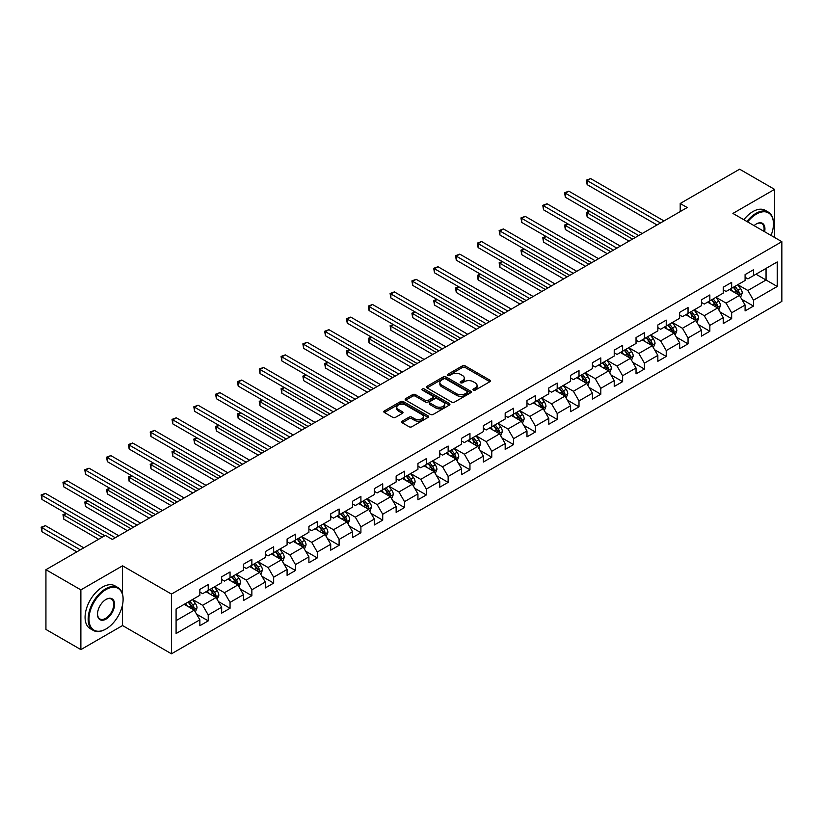<?xml version="1.0" encoding="UTF-8"?>
<svg xmlns="http://www.w3.org/2000/svg" width="823" height="823" viewBox="0 0 823 823"><rect width="100%" height="100%" fill="white"/><g stroke="black" fill="none" stroke-linecap="round" stroke-linejoin="round"><path stroke-width="1.23" d="M473.348 390.133A1.358 0.782 0 0 0 475.262 390.133L489.85 381.718A1.944 1.121 0 0 0 490.415 380.926A1.944 1.121 0 0 0 489.85 380.133L465.149 365.875A1.944 1.121 0 0 0 462.403 365.875L447.825 374.29A1.358 0.782 0 0 0 447.424 374.846A1.358 0.782 0 0 0 447.825 375.401A1.358 0.782 0 0 0 449.739 375.401L451.632 374.311A6.214 3.59 0 0 1 460.417 374.311L462.475 375.494A6.214 3.59 0 0 1 464.285 378.035A6.214 3.59 0 0 1 462.475 380.565L460.582 381.656A1.358 0.782 0 0 0 460.191 382.211A1.358 0.782 0 0 0 460.582 382.767A1.358 0.782 0 0 0 462.505 382.767L464.388 381.677A6.214 3.59 0 0 1 473.174 381.677L475.231 382.87A6.214 3.59 0 0 1 477.052 385.401A6.214 3.59 0 0 1 475.231 387.931L473.348 389.022A1.358 0.782 0 0 0 472.947 389.577A1.358 0.782 0 0 0 473.348 390.133L473.348 389.022M402.159 421.17A1.944 1.121 0 0 0 401.593 421.962A1.944 1.121 0 0 0 402.159 422.755L409.093 426.756A1.944 1.121 0 0 0 411.839 426.756L428.032 417.405A1.944 1.121 0 0 0 428.598 416.613A1.944 1.121 0 0 0 428.032 415.821L403.332 401.562A1.944 1.121 0 0 0 400.585 401.562L384.392 410.914A1.944 1.121 0 0 0 383.816 411.706A1.944 1.121 0 0 0 384.392 412.498L392.756 417.333A1.944 1.121 0 0 0 395.503 417.333L402.437 413.331A1.944 1.121 0 0 0 403.003 412.539A1.944 1.121 0 0 0 402.437 411.747L398.281 409.35A5.195 2.994 0 0 1 396.768 407.231A5.195 2.994 0 0 1 399.968 404.453A5.195 2.994 0 0 1 405.626 405.111L421.89 414.494A5.195 2.994 0 0 1 423.403 416.613A5.195 2.994 0 0 1 420.203 419.38A5.195 2.994 0 0 1 414.545 418.732L411.839 417.168A1.944 1.121 0 0 0 409.093 417.168L402.159 421.17L402.159 422.755M122.545 565.823L80.88 589.875L45.934 569.701L45.934 629.43L80.88 649.604L122.545 625.552L171.472 653.801L171.472 594.072L122.545 565.823L122.545 594.175M774.577 237.477L774.577 189.372L732.923 213.424L781.85 241.674L171.472 594.072M774.577 189.372L739.63 169.199L680.21 203.497L680.21 211.573M45.934 569.701L105.344 535.392L112.34 539.435L687.205 207.54L680.21 203.497M451.765 402.118A1.944 1.121 0 0 0 454.512 402.118L470.705 392.766A1.944 1.121 0 0 0 471.27 391.974A1.944 1.121 0 0 0 470.705 391.182L446.004 376.924A1.944 1.121 0 0 0 443.258 376.924L427.065 386.275A1.944 1.121 0 0 0 426.499 387.067A1.944 1.121 0 0 0 427.065 387.859L451.765 402.118M422.878 390.431A1.358 0.782 0 0 1 424.257 390.616L424.257 389.001L449.368 403.507A1.944 1.121 0 0 1 449.934 404.299A1.944 1.121 0 0 1 449.368 405.091L433.176 414.432A1.944 1.121 0 0 1 430.429 414.432L405.729 400.173L412.662 396.202L412.662 394.587L405.729 398.589A1.944 1.121 0 0 0 405.163 399.381A1.944 1.121 0 0 0 405.729 400.173L405.729 398.589M412.662 396.202A1.944 1.121 0 0 1 415.399 396.202L415.399 394.587A1.944 1.121 0 0 0 412.662 394.587M415.399 394.587L425.419 400.369A1.944 1.121 0 0 0 428.166 400.369L432.764 397.715A1.944 1.121 0 0 0 433.33 396.923A1.944 1.121 0 0 0 432.764 396.13L422.333 390.112A1.358 0.782 0 0 1 421.932 389.557A1.358 0.782 0 0 1 422.775 388.837A1.358 0.782 0 0 1 424.257 389.001M171.472 653.801L781.85 301.403L781.85 241.674M196.563 614.133L208.24 620.871L208.24 614.976L221.665 607.23L221.665 613.125L230.049 608.279L230.049 602.385L243.474 594.638L243.474 600.533L251.859 595.687L251.859 589.793L265.284 582.046L265.284 587.941L273.668 583.096L273.668 577.211L287.093 569.454L287.093 575.349L295.478 570.504L295.478 564.619L308.903 556.862L308.903 562.757L317.287 557.912L317.287 552.027L330.712 544.27L330.712 550.165L339.097 545.32L339.097 539.435L352.522 531.679L352.522 537.573L360.906 532.728L360.906 526.843L374.331 519.097L374.331 524.981L382.716 520.146L382.716 514.252L396.141 506.505L396.141 512.39L404.525 507.554L404.525 501.66L417.94 493.913L417.94 499.798L426.335 494.962L426.335 489.068L439.749 481.321L439.749 487.206L448.144 482.371L448.144 476.476L461.559 468.729L461.559 474.614L469.954 469.779L469.954 463.884L483.368 456.137L483.368 462.032L491.763 457.187L491.763 451.292L505.178 443.546L505.178 449.44L513.573 444.595L513.573 438.7L526.987 430.954L526.987 436.848L535.382 432.003L535.382 426.108L548.797 418.362L548.797 424.257L557.192 419.411L557.192 413.516L570.606 405.77L570.606 411.665L579.001 406.819L579.001 400.924L592.416 393.178L592.416 399.073L600.811 394.227L600.811 388.333L614.225 380.586L614.225 386.481L622.62 381.635L622.62 375.741L636.035 367.994L636.035 373.889L644.43 369.043L644.43 363.149L657.844 355.402L657.844 361.297L666.229 356.452L666.229 350.557L679.654 342.81L679.654 348.705L688.038 343.86L688.038 337.965L701.463 330.218L701.463 336.113L709.848 331.268L709.848 325.383L723.273 317.627L723.273 323.521L731.657 318.676L731.657 312.791L745.082 305.035L745.082 310.929L753.467 306.084L753.467 300.2L777.241 286.476L777.241 261.94L766.048 268.391L766.048 280.015L777.241 286.476M208.24 620.871L199.855 625.717L199.855 619.822L176.091 633.545L176.091 609.01L199.855 595.286L199.855 589.391L208.24 584.546L208.24 590.441L221.665 582.694L221.665 576.8L230.049 571.964L230.049 577.849L243.474 570.102L243.474 564.208L251.859 559.373L251.859 565.257L265.284 557.51L265.284 551.616L273.668 546.781L273.668 552.665L287.093 544.919L287.093 539.024L295.478 534.189L295.478 540.073L308.903 532.327L308.903 526.432L317.287 521.597L317.287 527.481L330.712 519.735L330.712 513.84L339.097 509.005L339.097 514.9L352.522 507.143L352.522 501.258L360.906 496.413L360.906 502.308L374.331 494.551L374.331 488.667L382.716 483.821L382.716 489.716L396.141 481.959L396.141 476.075L404.525 471.229L404.525 477.124L417.94 469.367L417.94 463.483L426.335 458.637L426.335 464.532L439.749 456.775L439.749 450.891L448.144 446.045L448.144 451.94L461.559 444.194L461.559 438.299L469.954 433.454L469.954 439.348L483.368 431.602L483.368 425.707L491.763 420.862L491.763 426.756L505.178 419.01L505.178 413.115L513.573 408.27L513.573 414.164L526.987 406.418L526.987 400.523L535.382 395.678L535.382 401.573L548.797 393.826L548.797 387.931L557.192 383.086L557.192 388.981L570.606 381.234L570.606 375.339L579.001 370.494L579.001 376.389L592.416 368.642L592.416 362.748L600.811 357.902L600.811 363.797L614.225 356.05L614.225 350.156L622.62 345.31L622.62 351.205L636.035 343.458L636.035 337.564L644.43 332.718L644.43 338.613L657.844 330.867L657.844 324.972L666.229 320.126L666.229 326.021L679.654 318.275L679.654 312.38L688.038 307.545L688.038 313.429L701.463 305.683L701.463 299.788L709.848 294.953L709.848 300.837L723.273 293.091L723.273 287.196L731.657 282.361L731.657 288.245L745.082 280.499L745.082 274.604L753.467 269.769L753.467 275.654L777.241 261.94M206.007 591.737L216.068 597.549L202.653 605.296L192.582 599.483M199.855 592.056L202.653 593.671L208.24 590.441M202.653 605.296L208.24 614.976M216.068 597.549L221.665 607.23M227.817 579.145L237.878 584.958L224.463 592.704L214.392 586.892M221.665 579.464L224.463 581.079L230.049 577.849M224.463 592.704L230.049 602.385M237.878 584.958L243.474 594.638M249.626 566.553L259.687 572.366L246.272 580.112L236.201 574.3M243.474 566.872L246.272 568.487L251.859 565.257M246.272 580.112L251.859 589.793M259.687 572.366L265.284 582.046M271.436 553.961L281.497 559.774L268.082 567.52L258.011 561.708M265.284 554.28L268.082 555.895L273.668 552.665M268.082 567.52L273.668 577.211M281.497 559.774L287.093 569.454M293.245 541.369L303.306 547.182L289.881 554.928L279.82 549.116M287.093 541.688L289.881 543.303L295.478 540.073M289.881 554.928L295.478 564.619M303.306 547.182L308.903 556.862M315.055 528.778L325.116 534.59L311.691 542.336L301.63 536.524M308.903 529.096L311.691 530.712L317.287 527.481M311.691 542.336L317.287 552.027M325.116 534.59L330.712 544.27M336.864 516.186L346.925 521.998L333.5 529.745L323.439 523.932M330.712 516.505L333.5 518.12L339.097 514.9M333.5 529.745L339.097 539.435M346.925 521.998L352.522 531.679M358.674 503.594L368.735 509.406L355.31 517.153L345.249 511.34M352.522 503.913L355.31 505.528L360.906 502.308M355.31 517.153L360.906 526.843M368.735 509.406L374.331 519.097M380.473 491.002L390.544 496.814L377.119 504.561L367.058 498.748M374.331 491.331L377.119 492.936L382.716 489.716M377.119 504.561L382.716 514.252M390.544 496.814L396.141 506.505M402.282 478.41L412.354 484.222L398.929 491.969L388.868 486.156M396.141 478.739L398.929 480.344L404.525 477.124M398.929 491.969L404.525 501.66M412.354 484.222L417.94 493.913M424.092 465.818L434.163 471.63L420.738 479.377L410.677 473.564M417.94 466.147L420.738 467.762L426.335 464.532M420.738 479.377L426.335 489.068M434.163 471.63L439.749 481.321M445.901 453.226L455.973 459.039L442.548 466.785L432.486 460.973M439.749 453.555L442.548 455.17L448.144 451.94M442.548 466.785L448.144 476.476M455.973 459.039L461.559 468.729M467.711 440.634L477.782 446.447L464.357 454.193L454.296 448.391M461.559 440.963L464.357 442.579L469.954 439.348M464.357 454.193L469.954 463.884M477.782 446.447L483.368 456.137M489.52 428.042L499.592 433.855L486.167 441.612L476.106 435.799M483.368 428.372L486.167 429.987L491.763 426.756M486.167 441.612L491.763 451.292M499.592 433.855L505.178 443.546M511.33 415.45L521.401 421.263L507.976 429.02L497.915 423.207M505.178 415.78L507.976 417.395L513.573 414.164M507.976 429.02L513.573 438.7M521.401 421.263L526.987 430.954M533.139 402.859L543.211 408.671L529.786 416.428L519.725 410.615M526.987 403.188L529.786 404.803L535.382 401.573M529.786 416.428L535.382 426.108M543.211 408.671L548.797 418.362M554.949 390.277L565.02 396.079L551.595 403.836L541.534 398.023M548.797 390.596L551.595 392.211L557.192 388.981M551.595 403.836L557.192 413.516M565.02 396.079L570.606 405.77M576.758 377.685L586.83 383.497L573.405 391.244L563.344 385.431M570.606 378.004L573.405 379.619L579.001 376.389M573.405 391.244L579.001 400.924M586.83 383.497L592.416 393.178M598.568 365.093L608.639 370.906L595.214 378.652L585.153 372.84M592.416 365.412L595.214 367.027L600.811 363.797M595.214 378.652L600.811 388.333M608.639 370.906L614.225 380.586M620.377 352.501L630.449 358.314L617.024 366.06L606.952 360.248M614.225 352.82L617.024 354.435L622.62 351.205M617.024 366.06L622.62 375.741M630.449 358.314L636.035 367.994M642.187 339.909L652.258 345.722L638.833 353.468L628.762 347.656M636.035 340.228L638.833 341.843L644.43 338.613M638.833 353.468L644.43 363.149M652.258 345.722L657.844 355.402M663.996 327.317L674.058 333.13L660.643 340.876L650.571 335.064M657.844 327.636L660.643 329.251L666.229 326.021M660.643 340.876L666.229 350.557M674.058 333.13L679.654 342.81M685.806 314.725L695.867 320.538L682.452 328.284L672.381 322.472M679.654 315.044L682.452 316.66L688.038 313.429M682.452 328.284L688.038 337.965M695.867 320.538L701.463 330.218M707.615 302.134L717.677 307.946L704.262 315.693L694.19 309.88M701.463 302.453L704.262 304.068L709.848 300.837M704.262 315.693L709.848 325.383M717.677 307.946L723.273 317.627M729.425 289.542L739.486 295.354L726.071 303.101L716 297.288M723.273 289.861L726.071 291.476L731.657 288.245M726.071 303.101L731.657 312.791M739.486 295.354L745.082 305.035M755.987 274.203L766.048 280.015L747.881 290.509L737.809 284.696M745.082 277.269L747.881 278.884L753.467 275.654M747.881 290.509L753.467 300.2M80.88 589.875L80.88 649.604M176.091 620.635L194.259 610.141L184.198 604.329M194.259 610.141L199.855 619.822M741.801 299.346L753.467 306.084M719.991 311.938L731.657 318.676M698.182 324.529L709.848 331.268M676.372 337.121L688.038 343.86M654.563 349.713L666.229 356.452M632.753 362.305L644.43 369.043M610.944 374.897L622.62 381.635M589.134 387.489L600.811 394.227M567.325 400.081L579.001 406.819M545.515 412.673L557.192 419.411M523.706 425.265L535.382 432.003M501.896 437.857L513.573 444.595M480.087 450.448L491.763 457.187M458.277 463.04L469.954 469.779M436.468 475.632L448.144 482.371M414.658 488.224L426.335 494.962M392.849 500.806L404.525 507.554M371.039 513.398L382.716 520.146M349.23 525.99L360.906 532.728M327.42 538.581L339.097 545.32M305.611 551.173L317.287 557.912M283.801 563.765L295.478 570.504M261.992 576.357L273.668 583.096M240.182 588.949L251.859 595.687M218.373 601.541L230.049 608.279M122.545 625.552L122.545 604.73M473.894 390.328L475.231 389.546A6.214 3.59 0 0 0 477.052 387.016L477.052 385.401M464.285 378.035L464.285 379.65A6.214 3.59 0 0 1 462.475 382.181L461.127 382.962M489.85 380.133L489.85 381.718L465.149 367.49A1.944 1.121 0 0 0 462.403 367.49L448.36 375.586M470.674 392.787L446.004 378.539A1.944 1.121 0 0 0 443.258 378.539L427.096 387.87M467.269 392.53A1.358 0.782 0 0 0 467.67 391.974A1.358 0.782 0 0 0 467.269 391.419L445.593 378.899A1.358 0.782 0 0 0 443.669 378.899L441.684 380.051A6.214 3.59 0 0 0 439.863 382.592A6.214 3.59 0 0 0 441.684 385.123L456.498 393.682A6.214 3.59 0 0 0 465.283 393.682L467.269 392.53L467.269 394.145A1.358 0.782 0 0 0 467.67 393.589L467.67 391.974M439.863 382.592L439.863 384.197A6.214 3.59 0 0 0 441.684 386.738L441.684 385.123M467.269 394.145L465.283 395.297A6.214 3.59 0 0 1 456.498 395.297L441.684 386.738M415.399 396.202L425.419 401.984A1.944 1.121 0 0 0 428.166 401.984L432.764 399.33A1.944 1.121 0 0 0 433.33 398.538L433.33 396.923M424.257 390.616L449.337 405.101M435.82 406.377A5.195 2.994 0 0 0 441.467 407.025A5.195 2.994 0 0 0 444.677 404.258A5.195 2.994 0 0 0 443.155 402.138L437.425 398.826A1.944 1.121 0 0 0 434.678 398.826L430.09 401.48A1.944 1.121 0 0 0 429.513 402.272A1.944 1.121 0 0 0 430.09 403.064L435.82 406.377L435.82 407.992A5.195 2.994 0 0 0 441.467 408.64A5.195 2.994 0 0 0 444.677 405.873L444.677 404.258M429.513 402.272L429.513 403.887A1.944 1.121 0 0 0 430.09 404.679L430.09 403.064M435.82 407.992L430.09 404.679M423.403 416.613L423.403 418.228A5.195 2.994 0 0 1 420.203 420.995A5.195 2.994 0 0 1 414.545 420.347L411.839 418.784A1.944 1.121 0 0 0 409.093 418.784L402.19 422.775M396.768 407.231L396.768 408.846A5.195 2.994 0 0 0 398.281 410.965L398.281 409.35M402.406 413.341L398.281 410.965M428.032 415.821L428.032 417.405L403.332 403.177A1.944 1.121 0 0 0 400.585 403.177L384.413 412.508M740.597 297.268L742.253 293.081A5.236 3.025 -120 0 0 740.587 288.616L737.696 284.758M732.665 291.414L730.711 288.801M589.803 211.357L587.149 212.89L587.149 216.922L629.05 241.108M738.684 294.881L739.424 293.297A5.236 3.025 -120 0 0 737.933 290.149L735.042 286.301M733.735 287.052L736.935 291.332A2.664 1.543 60 0 1 737.418 292.134L739.424 293.297M733.365 287.268L736.256 291.116A5.236 3.025 60 0 1 737.747 294.264M587.149 216.922L586.377 212.447L632.537 239.092M586.377 212.447L589.494 211.172M660.499 222.951L587.149 180.597L590.647 178.581L663.996 220.934M657.011 224.967L587.149 184.64L587.149 180.597L586.377 180.155L590.647 178.581M587.149 184.64L586.377 180.155M771.038 235.44A24.124 13.929 120 0 0 773.466 223.918A24.124 13.929 120 0 0 756.409 214.073A24.124 13.929 120 0 0 747.644 221.932M746.924 221.51A24.711 14.269 -60 0 1 755.987 213.342A24.711 14.269 -60 0 1 768.343 212.118A24.711 14.269 -60 0 1 773.466 223.434A24.711 14.269 -60 0 1 773.466 223.681M754.074 225.646A12.057 6.965 -60 0 1 756.409 223.918L756.409 223.918A12.057 6.965 -60 0 1 764.608 231.726M743.848 219.731A24.711 14.269 -60 0 1 752.911 211.573A24.711 14.269 -60 0 1 765.267 210.349L768.343 212.118M763.847 231.284A11.471 6.625 120 0 0 761.717 223.599A11.471 6.625 120 0 0 756.193 224.041M105.622 629.184A24.711 14.269 -60 0 0 105.632 629.184L106.044 628.947A24.124 13.929 120 0 0 123.1 599.401A24.124 13.929 120 0 0 106.044 589.556A24.124 13.929 120 0 0 88.987 619.091A24.124 13.929 120 0 0 106.044 628.947L105.622 629.184A24.711 14.269 -60 0 1 93.266 630.408A24.711 14.269 -60 0 1 89.481 610.604A24.711 14.269 -60 0 1 105.622 588.826A24.711 14.269 -60 0 1 117.987 587.601A24.711 14.269 -60 0 1 123.1 598.918A24.711 14.269 -60 0 1 123.1 599.165M106.044 619.102A12.057 6.965 -60 0 1 97.515 614.174A12.057 6.965 -60 0 1 106.044 599.401L106.044 599.401A12.057 6.965 -60 0 1 114.572 604.329A12.057 6.965 -60 0 1 106.044 619.102M97.526 613.927A11.471 6.625 120 0 0 99.892 618.937A11.471 6.625 120 0 0 105.622 618.371A11.471 6.625 120 0 0 113.121 608.269A11.471 6.625 120 0 0 111.362 599.072A11.471 6.625 120 0 0 105.838 599.525M93.266 630.408L90.191 628.638A24.711 14.269 -60 0 1 86.405 608.835A24.711 14.269 -60 0 1 102.556 587.056A24.711 14.269 -60 0 1 114.911 585.832L117.987 587.601M718.788 309.86L720.444 305.672A5.236 3.025 -120 0 0 718.777 301.208L715.887 297.35M710.856 304.006L708.901 301.393M567.993 223.949L565.339 225.481L565.339 229.514L607.24 253.7M716.874 307.473L717.615 305.889A5.236 3.025 -120 0 0 716.123 302.741L713.232 298.883M711.926 299.644L715.125 303.924A2.664 1.543 60 0 1 715.609 304.726L717.615 305.889M711.556 299.86L714.446 303.708A5.236 3.025 60 0 1 715.938 306.856M565.339 229.514L564.568 225.039L610.728 251.684M564.568 225.039L567.685 223.763M696.978 322.451L698.634 318.254A5.236 3.025 -120 0 0 696.968 313.8L694.077 309.942M689.057 316.598L687.092 313.985M546.184 236.54L543.53 238.073L543.53 242.106L585.431 266.292M695.065 320.065L695.816 318.48A5.236 3.025 -120 0 0 694.314 315.332L691.423 311.475M690.116 312.236L693.316 316.505A2.664 1.543 60 0 1 693.799 317.318L695.816 318.48M689.746 312.452L692.637 316.299A5.236 3.025 60 0 1 694.128 319.447M543.53 242.106L542.758 237.631L588.918 264.276M542.758 237.631L545.875 236.355M638.689 235.543L565.339 193.189L568.837 191.173L642.187 233.526M635.202 237.559L565.339 197.232L565.339 193.189L564.568 192.747L568.837 191.173M565.339 197.232L564.568 192.747M616.88 248.135L543.53 205.781L547.028 203.765L620.377 246.118M613.392 250.151L543.53 209.824L543.53 205.781L542.758 205.339L547.028 203.765M543.53 209.824L542.758 205.339M675.169 335.043L676.825 330.846A5.236 3.025 -120 0 0 675.158 326.392L672.268 322.534M667.247 329.19L665.282 326.577M524.374 249.132L521.72 250.665L521.72 254.698L563.621 278.884M673.255 332.657L674.006 331.072A5.236 3.025 -120 0 0 672.504 327.924L669.613 324.067M668.307 324.828L671.506 329.097A2.664 1.543 60 0 1 671.99 329.91L674.006 331.072M667.937 325.044L670.827 328.891A5.236 3.025 60 0 1 672.319 332.039M521.72 254.698L520.949 250.213L567.109 276.867M520.949 250.213L524.066 248.947M653.359 347.635L655.026 343.438A5.236 3.025 -120 0 0 653.349 338.983L650.468 335.126M645.438 341.782L643.473 339.169M502.565 261.714L499.911 263.257L499.911 267.29L541.812 291.476M651.446 345.249L652.197 343.664A5.236 3.025 -120 0 0 650.695 340.516L647.804 336.658M646.497 337.42L649.697 341.689A2.664 1.543 60 0 1 650.18 342.502L652.197 343.664M646.127 337.625L649.018 341.483A5.236 3.025 60 0 1 650.52 344.631M499.911 267.29L499.139 262.804L545.299 289.459M499.139 262.804L502.256 261.539M631.55 360.227L633.216 356.03A5.236 3.025 -120 0 0 631.539 351.575L628.659 347.718M623.628 354.374L621.663 351.76M480.755 274.306L478.101 275.849L478.101 279.882L520.002 304.068M629.636 357.84L630.387 356.256A5.236 3.025 -120 0 0 628.885 353.108L625.994 349.25M624.688 350.012L627.887 354.281A2.664 1.543 60 0 1 628.371 355.094L630.387 356.256M624.318 350.217L627.208 354.075A5.236 3.025 60 0 1 628.71 357.223M478.101 279.882L477.33 275.396L523.5 302.051M477.33 275.396L480.447 274.131M595.07 260.726L521.72 218.373L525.218 216.356L598.568 258.71M591.583 262.743L521.72 222.416L521.72 218.373L520.949 217.93L525.218 216.356M521.72 222.416L520.949 217.93M573.261 273.318L499.911 230.965L503.409 228.948L576.758 271.302M569.773 275.335L499.911 234.997L499.911 230.965L499.139 230.522L503.409 228.948M499.911 234.997L499.139 230.522M551.451 285.91L478.101 243.557L481.599 241.54L554.949 283.894M547.964 287.927L478.101 247.589L478.101 243.557L477.33 243.114L481.599 241.54M478.101 247.589L477.33 243.114M609.74 372.819L611.407 368.622A5.236 3.025 -120 0 0 609.73 364.167L606.849 360.309M601.819 366.965L599.854 364.342M458.946 286.898L456.292 288.431L456.292 292.474L498.193 316.66M607.827 370.432L608.578 368.848A5.236 3.025 -120 0 0 607.076 365.7L604.185 361.842M602.878 362.604L606.078 366.873A2.664 1.543 60 0 1 606.561 367.686L608.578 368.848M602.508 362.809L605.399 366.667A5.236 3.025 60 0 1 606.901 369.815M456.292 292.474L455.52 287.988L501.691 314.643M455.52 287.988L458.637 286.723M529.642 298.502L456.292 256.148L459.79 254.132L533.139 296.486M526.154 300.518L456.292 260.181L456.292 256.148L455.52 255.706L459.79 254.132M456.292 260.181L455.52 255.706M587.931 385.401L589.597 381.214A5.236 3.025 -120 0 0 587.92 376.759L585.04 372.901M580.009 379.557L578.044 376.934M437.136 299.49L434.482 301.023L434.482 305.066L476.383 329.251M586.017 383.024L586.768 381.44A5.236 3.025 -120 0 0 585.266 378.292L582.375 374.434M581.069 375.195L584.268 379.465A2.664 1.543 60 0 1 584.752 380.277L586.768 381.44M580.699 375.401L583.589 379.259A5.236 3.025 60 0 1 585.091 382.407M434.482 305.066L433.711 300.58L479.881 327.235M433.711 300.58L436.828 299.315M507.842 311.094L434.482 268.74L437.98 266.724L511.33 309.078M504.345 313.11L434.482 272.773L434.482 268.74L433.711 268.298L437.98 266.724M434.482 272.773L433.711 268.298M566.121 397.993L567.788 393.806A5.236 3.025 -120 0 0 566.111 389.341L563.23 385.493M558.2 392.149L556.235 389.526M415.327 312.082L412.673 313.614L412.673 317.657L454.574 341.843M564.208 395.616L564.959 394.032A5.236 3.025 -120 0 0 563.457 390.884L560.566 387.026M559.259 387.787L562.459 392.057A2.664 1.543 60 0 1 562.942 392.869L564.959 394.032M558.889 387.993L561.78 391.851A5.236 3.025 60 0 1 563.282 394.999M412.673 317.657L411.901 313.172L458.072 339.827M411.901 313.172L415.029 311.907M486.033 323.686L412.673 281.332L416.171 279.316L489.52 321.67M482.535 325.702L412.673 285.365L412.673 281.332L411.901 280.89L416.171 279.316M412.673 285.365L411.901 280.89M544.312 410.584L545.978 406.397A5.236 3.025 -120 0 0 544.301 401.933L541.421 398.085M536.39 404.741L534.425 402.118M393.517 324.674L390.863 326.206L390.863 330.249L432.764 354.435M542.398 408.208L543.149 406.624A5.236 3.025 -120 0 0 541.647 403.476L538.756 399.618M537.45 400.379L540.649 404.649A2.664 1.543 60 0 1 541.133 405.461L543.149 406.624M537.08 400.585L539.97 404.443A5.236 3.025 60 0 1 541.472 407.591M390.863 330.249L390.092 325.764L436.262 352.419M390.092 325.764L393.219 324.499M464.223 336.278L390.863 293.924L394.361 291.908L467.711 334.251M460.726 338.294L390.863 297.957L390.863 293.924L390.092 293.482L394.361 291.908M390.863 297.957L390.092 293.482M522.502 423.176L524.169 418.989A5.236 3.025 -120 0 0 522.492 414.525L519.611 410.677M514.581 417.333L512.616 414.71M371.708 337.265L369.054 338.798L369.054 342.841L410.955 367.027M520.589 420.8L521.34 419.216A5.236 3.025 -120 0 0 519.838 416.057L516.957 412.21M515.64 412.971L518.84 417.24A2.664 1.543 60 0 1 519.323 418.053L521.34 419.216M515.27 413.177L518.161 417.035A5.236 3.025 60 0 1 519.663 420.183M369.054 342.841L368.282 338.356L414.453 365.011M368.282 338.356L371.41 337.091M442.414 348.87L369.054 306.516L372.552 304.5L445.901 346.843M438.916 350.886L369.054 310.549L369.054 306.516L368.282 306.074L372.552 304.5M369.054 310.549L368.282 306.074M500.693 435.768L502.359 431.581A5.236 3.025 -120 0 0 500.682 427.116L497.802 423.269M492.771 429.925L490.806 427.302M349.898 349.857L347.244 351.39L347.244 355.433L389.145 379.619M498.779 433.392L499.53 431.808A5.236 3.025 -120 0 0 498.028 428.649L495.148 424.802M493.831 425.563L497.03 429.832A2.664 1.543 60 0 1 497.514 430.645L499.53 431.808M493.461 425.769L496.351 429.627A5.236 3.025 60 0 1 497.853 432.775M347.244 355.433L346.483 350.948L392.643 377.603M346.483 350.948L349.6 349.682M420.604 361.462L347.244 319.108L350.742 317.092L424.092 359.435M417.107 363.478L347.244 323.141L347.244 319.108L346.483 318.666L350.742 317.092M347.244 323.141L346.483 318.666M478.883 448.36L480.55 444.173A5.236 3.025 -120 0 0 478.873 439.708L475.992 435.861M470.962 442.517L468.997 439.894M328.099 362.449L325.435 363.982L325.435 368.015L367.336 392.211M476.97 445.984L477.721 444.399A5.236 3.025 -120 0 0 476.219 441.241L473.338 437.394M472.021 438.155L475.221 442.424A2.664 1.543 60 0 1 475.704 443.237L477.721 444.399M471.661 438.361L474.542 442.218A5.236 3.025 60 0 1 476.044 445.366M325.435 368.015L324.674 363.54L370.834 390.195M324.674 363.54L327.791 362.274M398.795 374.043L325.435 331.7L328.933 329.684L402.282 372.027M395.297 376.07L325.435 335.733L325.435 331.7L324.674 331.257L328.933 329.684M325.435 335.733L324.674 331.257M457.074 460.952L458.74 456.765A5.236 3.025 -120 0 0 457.063 452.3L454.183 448.453M449.152 455.098L447.187 452.485M306.29 375.041L303.625 376.574L303.625 380.607L345.526 404.803M455.16 458.576L455.911 456.991A5.236 3.025 -120 0 0 454.409 453.833L451.529 449.986M450.212 450.747L453.411 455.016A2.664 1.543 60 0 1 453.895 455.829L455.911 456.991M449.852 450.953L452.732 454.8A5.236 3.025 60 0 1 454.234 457.958M303.625 380.607L302.864 376.132L349.024 402.786M302.864 376.132L305.981 374.866M376.985 386.635L303.625 344.292L307.123 342.275L380.473 384.619M373.488 388.662L303.625 348.324L303.625 344.292L302.864 343.849L307.123 342.275M303.625 348.324L302.864 343.849M435.264 473.544L436.931 469.357A5.236 3.025 -120 0 0 435.254 464.892L432.373 461.045M427.343 467.69L425.378 465.077M284.48 387.633L281.816 389.166L281.816 393.199L323.717 417.395M433.351 471.168L434.102 469.583A5.236 3.025 -120 0 0 432.6 466.425L429.719 462.577M428.402 463.339L431.602 467.608A2.664 1.543 60 0 1 432.085 468.421L434.102 469.583M428.042 463.544L430.923 467.392A5.236 3.025 60 0 1 432.425 470.55M281.816 393.199L281.055 388.723L327.215 415.378M281.055 388.723L284.172 387.458M355.176 399.227L281.816 356.884L285.314 354.867L358.674 397.211M351.678 401.254L281.816 360.916L281.816 356.884L281.055 356.441L285.314 354.867M281.816 360.916L281.055 356.441M413.455 486.136L415.121 481.949A5.236 3.025 -120 0 0 413.444 477.484L410.564 473.637M405.533 480.282L403.568 477.669M262.671 400.225L260.006 401.758L260.006 405.79L301.907 429.987M411.541 483.759L412.292 482.175A5.236 3.025 -120 0 0 410.79 479.017L407.91 475.169M406.593 475.92L409.792 480.2A2.664 1.543 60 0 1 410.276 481.013L412.292 482.175M406.233 476.136L409.113 479.984A5.236 3.025 60 0 1 410.615 483.142M260.006 405.79L259.245 401.315L305.405 427.97M259.245 401.315L262.362 400.05M333.366 411.819L260.006 369.476L263.504 367.459L336.864 409.803M329.869 413.835L260.006 373.508L260.006 369.476L259.245 369.023L263.504 367.459M260.006 373.508L259.245 369.023M391.645 498.728L393.312 494.541A5.236 3.025 -120 0 0 391.635 490.076L388.754 486.228M383.724 492.874L381.759 490.261M240.861 412.817L238.197 414.35L238.197 418.382L280.098 442.579M389.732 496.351L390.483 494.757A5.236 3.025 -120 0 0 388.981 491.609L386.1 487.761M384.783 488.512L387.983 492.792A2.664 1.543 60 0 1 388.466 493.605L390.483 494.757M384.423 488.728L387.304 492.576A5.236 3.025 60 0 1 388.806 495.734M238.197 418.382L237.436 413.907L283.596 440.552M237.436 413.907L240.553 412.642M311.557 424.411L238.197 382.067L241.695 380.041L315.055 422.394M308.059 426.427L238.197 386.1L238.197 382.067L237.436 381.615L241.695 380.041M238.197 386.1L237.436 381.615M369.836 511.32L371.502 507.133A5.236 3.025 -120 0 0 369.825 502.668L366.945 498.82M361.914 505.466L359.949 502.853M219.052 425.409L216.387 426.942L216.387 430.974L258.288 455.17M367.922 508.943L368.673 507.349A5.236 3.025 -120 0 0 367.171 504.201L364.291 500.353M362.974 501.104L366.173 505.384A2.664 1.543 60 0 1 366.657 506.196L368.673 507.349M362.614 501.32L365.494 505.168A5.236 3.025 60 0 1 366.996 508.326M216.387 430.974L215.626 426.499L261.786 453.144M215.626 426.499L218.743 425.234M289.747 437.003L216.387 394.659L219.885 392.633L293.245 434.986M286.25 439.019L216.387 398.692L216.387 394.659L215.626 394.207L219.885 392.633M216.387 398.692L215.626 394.207M348.026 523.912L349.693 519.725A5.236 3.025 -120 0 0 348.016 515.26L345.135 511.412M340.105 518.058L338.15 515.445M197.242 438.001L194.578 439.533L194.578 443.566L236.479 467.762M346.113 521.525L346.864 519.941A5.236 3.025 -120 0 0 345.362 516.793L342.481 512.945M341.164 513.696L344.364 517.976A2.664 1.543 60 0 1 344.858 518.778L346.864 519.941M340.804 513.912L343.685 517.76A5.236 3.025 60 0 1 345.187 520.918M194.578 443.566L193.817 439.091L239.977 465.736M193.817 439.091L196.934 437.826M267.938 449.595L194.578 407.241L198.076 405.225L271.436 447.578M264.44 451.611L194.578 411.284L194.578 407.241L193.817 406.799L198.076 405.225M194.578 411.284L193.817 406.799M326.217 536.503L327.883 532.316A5.236 3.025 -120 0 0 326.217 527.852L323.326 524.004M318.295 530.65L316.341 528.037M175.433 450.593L172.779 452.125L172.779 456.158L214.669 480.344M324.303 534.117L325.054 532.532A5.236 3.025 -120 0 0 323.552 529.384L320.672 525.537M319.355 526.288L322.554 530.568A2.664 1.543 60 0 1 323.048 531.37L325.054 532.532M318.995 526.504L321.875 530.351A5.236 3.025 60 0 1 323.377 533.499M172.779 456.158L172.007 451.683L218.167 478.328M172.007 451.683L175.124 450.407M246.128 462.187L172.779 419.833L176.266 417.817L249.626 460.17M242.631 464.203L172.779 423.876L172.779 419.833L172.007 419.391L176.266 417.817M172.779 423.876L172.007 419.391M304.407 549.095L306.074 544.908A5.236 3.025 -120 0 0 304.407 540.444L301.516 536.586M296.486 543.242L294.531 540.629M153.623 463.184L150.969 464.717L150.969 468.75L192.86 492.936M302.494 546.709L303.245 545.124A5.236 3.025 -120 0 0 301.743 541.976L298.862 538.129M297.545 538.88L300.745 543.159A2.664 1.543 60 0 1 301.239 543.962L303.245 545.124M297.185 539.096L300.066 542.943A5.236 3.025 60 0 1 301.568 546.091M150.969 468.75L150.198 464.275L196.358 490.92M150.198 464.275L153.315 462.999M224.319 474.778L150.969 432.425L154.457 430.408L227.817 472.762M220.821 476.795L150.969 436.468L150.969 432.425L150.198 431.982L154.457 430.408M150.969 436.468L150.198 431.982M282.598 561.687L284.264 557.5A5.236 3.025 -120 0 0 282.598 553.035L279.707 549.178M274.676 555.834L272.722 553.221M131.814 475.776L129.16 477.309L129.16 481.342L171.05 505.528M280.684 559.301L281.435 557.716A5.236 3.025 -120 0 0 279.933 554.568L277.053 550.721M275.736 551.472L278.935 555.751A2.664 1.543 60 0 1 279.429 556.554L281.435 557.716M275.376 551.688L278.256 555.535A5.236 3.025 60 0 1 279.758 558.683M129.16 481.342L128.388 476.867L174.548 503.511M128.388 476.867L131.505 475.591M202.509 487.37L129.16 445.017L132.647 443L206.007 485.354M199.012 489.387L129.16 449.06L129.16 445.017L128.388 444.574L132.647 443M129.16 449.06L128.388 444.574M260.798 574.279L262.455 570.082A5.236 3.025 -120 0 0 260.788 565.627L257.897 561.77M252.867 568.426L250.912 565.812M110.004 488.368L107.35 489.901L107.35 493.934L149.241 518.12M258.875 571.892L259.626 570.308A5.236 3.025 -120 0 0 258.124 567.16L255.243 563.302M253.926 564.064L257.136 568.333A2.664 1.543 60 0 1 257.62 569.146L259.626 570.308M253.566 564.28L256.447 568.127A5.236 3.025 60 0 1 257.949 571.275M107.35 493.934L106.579 489.459L152.739 516.103M106.579 489.459L109.696 488.183M180.7 499.962L107.35 457.609L110.838 455.592L184.198 497.946M177.202 501.979L107.35 461.652L107.35 457.609L106.579 457.166L110.838 455.592M107.35 461.652L106.579 457.166M238.989 586.871L240.645 582.674A5.236 3.025 -120 0 0 238.979 578.219L236.088 574.361M231.057 581.017L229.103 578.404M88.195 500.96L85.541 502.493L85.541 506.526L127.431 530.712M237.065 584.484L237.816 582.9A5.236 3.025 -120 0 0 236.314 579.752L233.434 575.894M232.117 576.656L235.327 580.925A2.664 1.543 60 0 1 235.81 581.738L237.816 582.9M231.757 576.872L234.637 580.719A5.236 3.025 60 0 1 236.139 583.867M85.541 506.526L84.769 502.04L130.929 528.695M84.769 502.04L87.886 500.775M158.89 512.554L85.541 470.2L89.028 468.184L162.388 510.538M155.393 514.57L85.541 474.243L85.541 470.2L84.769 469.758L89.028 468.184M85.541 474.243L84.769 469.758M217.179 599.463L218.836 595.266A5.236 3.025 -120 0 0 217.169 590.811L214.278 586.953M209.248 593.609L207.293 590.996M66.385 513.542L63.731 515.085L63.731 519.118L98.637 539.271M215.256 597.076L216.007 595.492A5.236 3.025 -120 0 0 214.515 592.344L211.624 588.486M210.307 589.247L213.517 593.517A2.664 1.543 60 0 1 214.001 594.329L216.007 595.492M209.947 589.463L212.828 593.311A5.236 3.025 60 0 1 214.33 596.459M63.731 519.118L62.96 514.632L102.134 537.254M62.96 514.632L66.077 513.367M137.081 525.146L63.731 482.792L67.219 480.776L140.579 523.13M133.583 527.162L63.731 486.835L63.731 482.792L62.96 482.35L67.219 480.776M63.731 486.835L62.96 482.35M195.37 612.055L197.026 607.858A5.236 3.025 -120 0 0 195.36 603.403L192.469 599.545M187.438 606.201L185.484 603.588M83.812 547.83L45.409 525.65L41.922 527.677L41.922 531.709L76.827 551.863M193.446 609.668L194.197 608.084A5.236 3.025 -120 0 0 192.705 604.936L189.815 601.078M188.498 601.839L191.708 606.109A2.664 1.543 60 0 1 192.191 606.921L194.197 608.084M188.138 602.045L191.018 605.903A5.236 3.025 60 0 1 192.52 609.051M41.922 531.709L41.15 527.224L80.325 549.846M41.15 527.224L45.409 525.65M115.271 537.738L41.922 495.384L45.409 493.368L118.769 535.722M104.788 535.722L41.922 499.417L41.922 495.384L41.15 494.942L45.409 493.368M41.922 499.417L41.15 494.942M475.231 389.546L475.231 387.931M460.582 382.767L460.582 381.656M462.475 382.181L462.475 380.565M447.825 375.401L447.825 374.29M462.403 367.49L462.403 365.875M465.149 367.49L465.149 365.875M427.065 387.859L427.065 386.275M443.258 378.539L443.258 376.924M446.004 378.539L446.004 376.924M470.705 392.766L470.705 391.182M456.498 395.297L456.498 393.682M465.283 395.297L465.283 393.682M425.419 401.984L425.419 400.369M428.166 401.984L428.166 400.369M432.764 399.33L432.764 397.715M449.368 405.091L449.368 403.507M409.093 418.784L409.093 417.168M411.839 418.784L411.839 417.168M414.545 420.347L414.545 418.732M402.437 413.331L402.437 411.747M384.392 412.498L384.392 410.914M400.585 403.177L400.585 401.562M403.332 403.177L403.332 401.562M738.972 295.056L742.223 293.173M737.933 290.149L740.587 288.616M734.198 292.299L736.256 291.116M717.162 307.648L720.413 305.765M716.123 302.741L718.777 301.208M712.389 304.891L714.446 303.708M695.353 320.24L698.604 318.357M694.314 315.332L696.968 313.8M690.579 317.483L692.637 316.299M673.543 332.831L676.794 330.949M672.504 327.924L675.158 326.392M668.78 330.074L670.827 328.891M651.734 345.423L654.985 343.541M650.695 340.516L653.349 338.983M646.971 342.666L649.018 341.483M629.924 358.015L633.175 356.133M628.885 353.108L631.539 351.575M625.161 355.258L627.208 354.075M608.115 370.607L611.366 368.725M607.076 365.7L609.73 364.167M603.352 367.85L605.399 366.667M586.305 383.189L589.556 381.316M585.266 378.292L587.92 376.759M581.542 380.442L583.589 379.259M564.496 395.781L567.747 393.908M563.457 390.884L566.111 389.341M559.733 393.034L561.78 391.851M542.686 408.373L545.937 406.5M541.647 403.476L544.301 401.933M537.923 405.626L539.97 404.443M520.877 420.964L524.128 419.092M519.838 416.057L522.492 414.525M516.114 418.218L518.161 417.035M499.067 433.556L502.318 431.684M498.028 428.649L500.682 427.116M494.304 430.81L496.351 429.627M477.268 446.148L480.509 444.276M476.219 441.241L478.873 439.708M472.495 443.402L474.542 442.218M455.458 458.74L458.709 456.868M454.409 453.833L457.063 452.3M450.685 455.983L452.732 454.8M433.649 471.332L436.9 469.46M432.6 466.425L435.254 464.892M428.876 468.575L430.923 467.392M411.839 483.924L415.09 482.052M410.79 479.017L413.444 477.484M407.066 481.167L409.113 479.984M390.03 496.516L393.281 494.644M388.981 491.609L391.635 490.076M385.257 493.759L387.304 492.576M368.22 509.108L371.471 507.235M367.171 504.201L369.825 502.668M363.447 506.351L365.494 505.168M346.411 521.7L349.662 519.827M345.362 516.793L348.016 515.26M341.638 518.943L343.685 517.76M324.601 534.292L327.852 532.409M323.552 529.384L326.217 527.852M319.828 531.535L321.875 530.351M302.792 546.884L306.043 545.001M301.743 541.976L304.407 540.444M298.019 544.126L300.066 542.943M280.982 559.475L284.233 557.593M279.933 554.568L282.598 553.035M276.209 556.718L278.256 555.535M259.173 572.067L262.424 570.185M258.124 567.16L260.788 565.627M254.4 569.31L256.447 568.127M237.363 584.659L240.614 582.777M236.314 579.752L238.979 578.219M232.59 581.902L234.637 580.719M215.554 597.251L218.805 595.368M214.515 592.344L217.169 590.811M210.781 594.494L212.828 593.311M193.744 609.843L196.995 607.96M192.705 604.936L195.36 603.403M188.971 607.086L191.018 605.903"/></g></svg>
